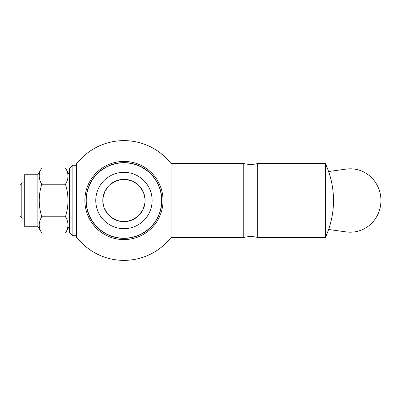 <?xml version="1.0" encoding="UTF-8"?>
<svg xmlns="http://www.w3.org/2000/svg" width="401" height="401" viewBox="0 0 401 401"><rect width="100%" height="100%" fill="white"/><g stroke="black" fill="none" stroke-linecap="round" stroke-linejoin="round"><path stroke-width="0.6" d="M123.949 238.359A37.859 37.859 0 0 0 156.736 181.568A37.859 37.859 0 0 0 91.157 181.568A37.859 37.859 0 0 0 123.949 238.359M123.949 228.675A28.175 28.175 0 0 0 148.35 186.41A28.175 28.175 0 0 0 99.548 186.41A28.175 28.175 0 0 0 123.949 228.675M21.809 182.891L20.05 184.65L20.05 216.35L21.809 218.109L21.809 182.891L24.276 182.891M328.599 171.523L346.289 169.082A31.699 30.616 90 0 1 380.95 200.5A31.699 30.616 90 0 1 346.289 231.918L328.599 229.477M137.668 216.575L131.302 220.309L125.112 221.598L117.633 220.665L111.042 217.232L107.423 213.673L103.989 207.437L102.877 202.109M102.922 198.4L104.726 191.718L108.385 186.204M110.19 184.46L116.465 180.736L122.17 179.442M126.17 179.488L132.666 181.252L137.578 184.35M140.034 186.796L143.568 192.65L145.012 198.816M144.982 202.56L143.262 209.071L139.242 215.081M171.037 163.518A59.874 59.874 0 0 0 76.862 163.518L76.401 163.518L76.401 237.482L76.862 237.482A59.874 59.874 0 0 0 171.037 237.482L171.037 163.518L243.753 163.518L243.753 237.482L171.037 237.482M75.528 165.282A59.874 59.874 0 0 1 76.862 163.518L76.862 237.482A59.874 59.874 0 0 1 75.528 235.718M243.753 163.518C248.409 164.691 253.071 164.691 257.728 163.518L257.728 237.482C253.071 236.309 248.409 236.309 243.753 237.482M325.366 200.5L325.366 237.482A88.05 88.05 0 0 0 325.366 163.518L325.366 200.5M87.558 152.951A59.874 59.874 0 0 1 160.34 152.951M160.34 248.049A59.874 59.874 0 0 1 123.949 260.374M123.949 239.582A39.082 39.082 0 0 0 163.032 200.5A39.082 39.082 0 0 0 123.949 161.418A39.082 39.082 0 0 0 84.867 200.5A39.082 39.082 0 0 0 123.949 239.582M123.949 221.633A21.133 21.133 0 0 0 142.25 189.934A21.133 21.133 0 0 0 105.648 189.934A21.133 21.133 0 0 0 123.949 221.633M72.882 165.282L69.358 168.801L69.358 232.199L72.882 235.718L72.882 165.282L76.401 165.282M72.882 235.718L76.401 235.718M37.869 174.736L24.276 174.736L24.276 226.264L37.869 226.264L41.779 233.036C38.391 227.613 38.391 222.189 41.779 216.766C38.391 205.924 38.391 195.076 41.779 184.234C38.391 178.811 38.391 173.387 41.779 167.964L37.869 174.736L37.869 226.264M69.358 226.264L65.448 233.036C68.837 227.613 68.837 222.189 65.448 216.766C68.837 205.924 68.837 195.076 65.448 184.234C68.837 178.811 68.837 173.387 65.448 167.964L41.779 167.964M69.358 174.736L65.448 167.964M65.448 184.234L41.779 184.234M65.448 216.766L41.779 216.766M65.448 233.036L41.779 233.036M123.949 238.199A37.699 37.699 0 0 1 91.298 181.648A37.699 37.699 0 0 1 156.596 181.648A37.699 37.699 0 0 1 123.949 238.199M21.809 218.109L24.276 218.109M257.728 237.482L325.366 237.482M257.728 163.518L325.366 163.518"/></g></svg>
